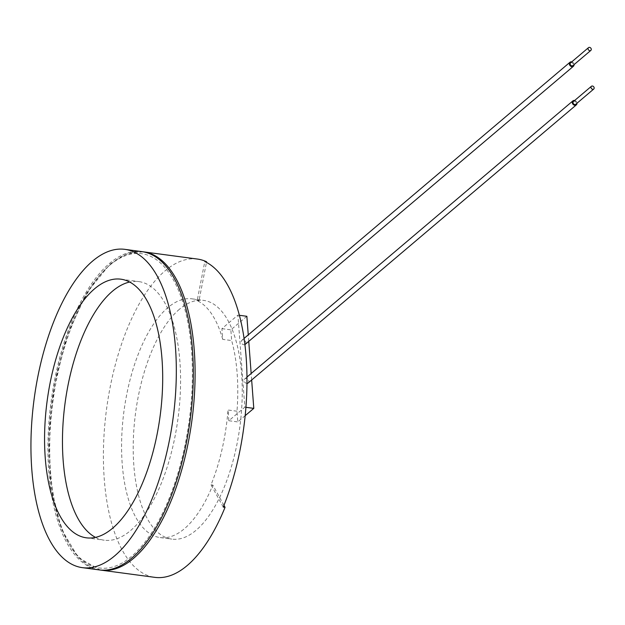 <?xml version="1.0" encoding="UTF-8"?>
<svg xmlns="http://www.w3.org/2000/svg" width="625" height="625" viewBox="0 0 625 625"><rect width="100%" height="100%" fill="white"/><g stroke="black" fill="none" stroke-linecap="round" stroke-linejoin="round"><path stroke-width="0.47" stroke-dasharray="3.12 2.34" d="M570.547 62.875A1.805 1.461 -130.3 0 1 572.883 65.625M571.734 61.867A2.641 2.133 -130.3 0 1 574.07 64.625M244.938 344.547A2.641 2.133 -130.3 0 1 241.789 343.492A2.641 2.133 -130.3 0 1 241.867 340.297A2.641 2.133 -130.3 0 1 243.383 339.891A2.641 2.133 -130.3 0 1 245.703 341.734A2.641 2.133 -130.3 0 1 245.273 344.32M573.453 101.5A1.805 1.461 -130.3 0 1 575.789 104.258M574.641 100.492A2.641 2.133 -130.3 0 1 576.977 103.25M247 383.375A2.641 2.133 -130.3 0 1 246.656 383.359A2.641 2.133 -130.3 0 1 244.344 381.508A2.641 2.133 -130.3 0 1 244.766 378.922A2.641 2.133 -130.3 0 1 248.102 379.555A2.641 2.133 -130.3 0 1 248.18 382.945M246.859 316.289L230.859 329.852L231.664 340.57A120.422 52.602 97.6 0 1 236.977 411.211L237.789 421.93L245.195 415.656M251.656 380L251.164 373.508M248.75 341.375L248.258 334.875M236.977 411.211L228.031 410.016L228.836 420.734L244.836 407.18L237.914 315.094L221.914 328.656L222.719 339.375L231.664 340.57M221.914 328.656L230.859 329.852M228.836 420.734L237.789 421.93M237.914 315.094L239.43 315.297M244.836 407.18L245.945 407.32M222.719 339.375A120.422 52.602 -82.4 0 0 197.18 300.641L204.797 261.531M223.266 507.086L211.023 484.805A120.422 52.602 -82.4 0 0 228.031 410.016M223.961 505.344L212.812 485.047A120.422 52.602 97.6 0 1 160.125 537.562A120.422 52.602 97.6 0 1 121.711 438.047A120.422 52.602 97.6 0 1 167.789 307.703A120.422 52.602 97.6 0 1 192.078 298.844A120.422 52.602 97.6 0 1 198.969 300.875L206.477 262.367M198.969 300.875L197.18 300.641M211.023 484.805L212.812 485.047M197.398 259.055A160.562 70.133 -82.4 0 0 165.023 270.875A160.562 70.133 -82.4 0 0 103.586 444.664A160.562 70.133 -82.4 0 0 154.797 577.352M95.484 537.375A130.461 56.984 -82.4 0 0 104.211 540.203A130.461 56.984 -82.4 0 0 130.523 530.609A130.461 56.984 -82.4 0 0 180.438 389.398A130.461 56.984 -82.4 0 0 138.828 281.594A130.461 56.984 -82.4 0 0 129.664 282.031M141.93 251.633A160.562 70.133 -82.4 0 0 51.109 401.477A160.562 70.133 -82.4 0 0 99.328 569.922M109.688 265.289A158.555 69.258 97.6 0 1 187.547 431.453A158.555 69.258 97.6 0 1 64.641 535.594A158.555 69.258 97.6 0 1 109.688 265.289M179.422 309.266A120.422 52.602 -82.4 0 0 133.344 439.609A120.422 52.602 -82.4 0 0 171.758 539.117A120.422 52.602 -82.4 0 0 239.867 426.742A120.422 52.602 -82.4 0 0 203.711 300.398A120.422 52.602 -82.4 0 0 179.422 309.266M143.719 251.875A160.562 70.133 -82.4 0 0 111.336 263.688A160.562 70.133 -82.4 0 0 49.898 437.477A160.562 70.133 -82.4 0 0 101.117 570.164M241.867 340.297L244.109 338.391M244.766 378.922L247 377.031M86.32 537.812L104.211 540.203M120.93 279.195L138.828 281.594M142.805 251.766L126.57 254.016L110.18 264L87.055 292.32L67.82 333.82L54.578 383.93L48.797 437.039L51.125 487.219L61.305 528.906L78.266 557.531L100.211 570.031M160.125 537.562L171.758 539.117M192.078 298.844L203.711 300.398"/><path stroke-width="0.94" d="M590.844 50.406L572.883 65.625A1.805 1.461 -130.3 0 1 570.547 62.875L588.508 47.648A1.805 1.461 49.7 0 0 590.844 50.406A1.805 1.461 49.7 0 0 588.508 47.648M574.07 64.625A2.641 2.133 -130.3 0 1 573.422 66.266A2.641 2.133 -130.3 0 1 570.086 65.633A2.641 2.133 -130.3 0 1 570.008 62.234A2.641 2.133 -130.3 0 1 571.531 61.828A2.641 2.133 -130.3 0 1 571.734 61.867M573.422 66.266L245.273 344.32A2.641 2.133 -130.3 0 1 244.938 344.547M593.75 89.031L575.789 104.258A1.805 1.461 -130.3 0 1 573.453 101.5L591.414 86.281A1.805 1.461 49.7 0 0 593.75 89.031A1.805 1.461 49.7 0 0 591.414 86.281M576.977 103.25A2.641 2.133 -130.3 0 1 576.32 104.891A2.641 2.133 -130.3 0 1 574.797 105.297A2.641 2.133 -130.3 0 1 572.484 103.445A2.641 2.133 -130.3 0 1 572.914 100.867A2.641 2.133 -130.3 0 1 574.641 100.492M576.32 104.891L248.18 382.945A2.641 2.133 -130.3 0 1 247 383.375M245.195 415.656L253.789 408.375L251.656 380M251.164 373.508L248.75 341.375M248.258 334.875L246.859 316.289L239.43 315.297M245.945 407.32L253.789 408.375M100.211 570.031L154.797 577.352A160.562 70.133 -82.4 0 0 225.055 507.32L223.266 507.086A160.562 70.133 -82.4 0 0 204.797 261.531L206.586 261.773A160.562 70.133 -82.4 0 0 197.398 259.055L142.805 251.766M206.477 262.367L206.586 261.773M225.055 507.32L223.961 505.344M129.664 282.031A130.461 56.984 -82.4 0 0 65.039 403.336A130.461 56.984 -82.4 0 0 95.484 537.375M112.625 528.211A130.461 56.984 97.6 0 1 86.32 537.812A130.461 56.984 97.6 0 1 47.141 400.945A130.461 56.984 97.6 0 1 120.93 279.195A130.461 56.984 97.6 0 1 162.547 387.008A130.461 56.984 97.6 0 1 112.625 528.211M82.328 567.648L99.328 569.922A160.562 70.133 -82.4 0 0 131.703 558.109A160.562 70.133 -82.4 0 0 193.141 384.32A160.562 70.133 -82.4 0 0 141.93 251.633L124.922 249.359A160.562 70.133 97.6 0 1 176.141 382.047A160.562 70.133 97.6 0 1 114.703 555.836A160.562 70.133 97.6 0 1 82.328 567.648A160.562 70.133 97.6 0 1 34.109 399.203A160.562 70.133 97.6 0 1 124.922 249.359M101.117 570.164A160.562 70.133 -82.4 0 0 191.93 420.32A160.562 70.133 -82.4 0 0 143.719 251.875M244.109 338.391L570.008 62.234M247 377.031L572.914 100.867"/></g></svg>

